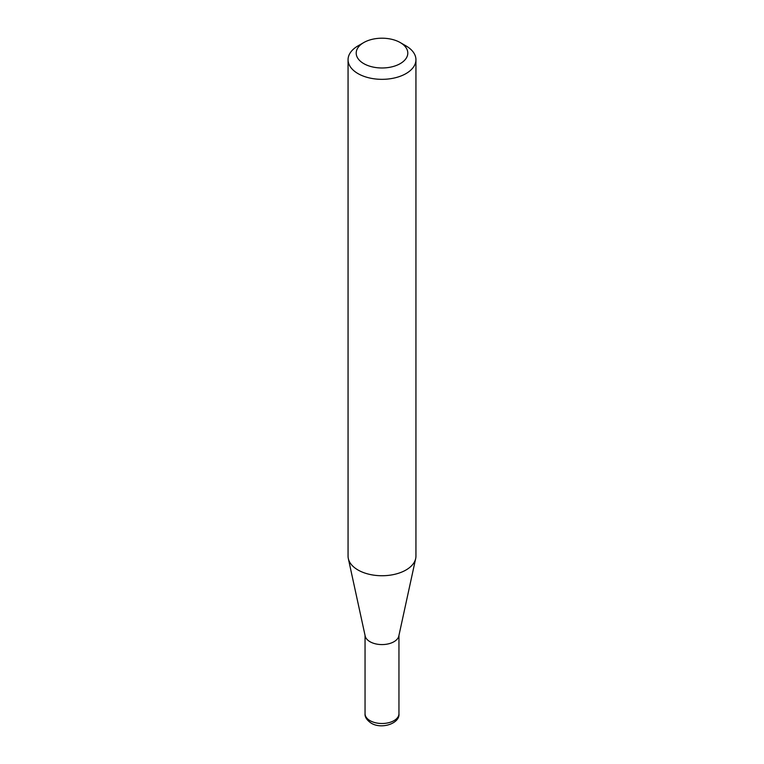 <?xml version="1.0" encoding="UTF-8"?>
<svg xmlns="http://www.w3.org/2000/svg" width="764" height="764" viewBox="0 0 764 764"><rect width="100%" height="100%" fill="white"/><g stroke="black" fill="none" stroke-linecap="round" stroke-linejoin="round"><path stroke-width="1.15" d="M415.941 59.745L415.941 556.144A33.941 19.597 180 0 1 415.673 558.579L398.818 636.02A16.951 9.789 180 0 1 387.501 644.052A16.951 9.789 180 0 1 370.015 641.722A16.951 9.789 180 0 1 365.182 636.02L348.327 558.579A33.941 19.597 180 0 1 348.059 556.144L348.059 59.745A33.941 19.597 180 0 1 358.001 45.888L363.759 42.564A25.795 14.888 0 0 0 363.759 63.622A25.795 14.888 0 0 0 400.24 63.622A25.795 14.888 0 0 0 400.24 42.564L405.999 45.888A33.941 19.597 180 0 1 415.941 59.745A33.941 19.597 180 0 1 394.988 77.842A33.941 19.597 180 0 1 358.001 73.602A33.941 19.597 180 0 1 348.059 59.745M415.673 558.579A33.941 19.597 180 0 1 393.002 574.681A33.941 19.597 180 0 1 358.001 569.992A33.941 19.597 180 0 1 348.327 558.579M405.999 45.888L400.24 42.564A25.795 14.888 0 0 0 363.759 42.564M370.015 720.643A16.951 9.789 0 0 0 388.484 722.763A16.951 9.789 0 0 0 398.951 713.719C400.116 723.384 381.608 729.687 371.142 723.126C366.777 720.089 364.743 716.947 365.049 713.719A16.951 9.789 0 0 0 370.015 720.643M398.951 635.409L398.951 713.719M365.049 635.409L365.049 713.719"/></g></svg>
